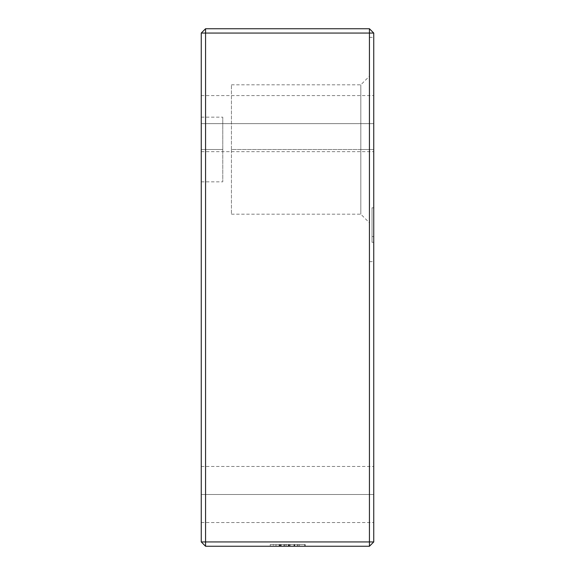 <?xml version="1.0" encoding="UTF-8"?>
<svg xmlns="http://www.w3.org/2000/svg" width="575" height="575" viewBox="0 0 575 575"><rect width="100%" height="100%" fill="white"/><g stroke="black" fill="none" stroke-linecap="round" stroke-linejoin="round"><path stroke-width="0.43" stroke-dasharray="2.88 2.16" d="M201.25 494.5L201.25 466.469L201.25 494.5L373.75 494.5L201.25 494.5L201.25 466.469L201.25 494.5L373.75 494.5L373.75 466.469L373.75 494.5L201.25 494.5L373.75 494.5L373.75 466.469L373.75 494.5L201.25 494.5L201.25 522.531L201.25 494.5L373.75 494.5L373.75 522.531L373.75 494.5L201.25 494.5L201.25 522.531L201.25 494.5M201.25 123.625L201.25 95.594L201.25 123.625L373.75 123.625L201.25 123.625L201.25 95.594L201.25 123.625L373.75 123.625L373.75 95.594L373.75 123.625L201.25 123.625L373.75 123.625L373.75 95.594L373.75 123.625L201.25 123.625L201.25 151.656L201.25 123.625L373.75 123.625L373.75 151.656L373.75 123.625L201.25 123.625L201.25 151.656L201.25 123.625M201.25 149.5L201.25 117.156L201.25 149.5L222.769 149.5L201.25 149.5L222.769 149.5L222.769 117.156L222.769 149.5L201.25 149.5L201.25 181.844L201.25 149.5M369.438 149.5L369.438 37.375L369.438 149.5L373.75 149.5L360.812 149.5L360.812 84.812L360.812 149.5L369.438 149.5L369.438 76.188L369.438 149.5L231.438 149.5L231.438 84.812L231.438 149.5L360.812 149.5L360.812 84.812L360.812 149.5L231.438 149.5L360.812 149.5L360.812 214.188L360.812 149.5L369.438 149.5L369.438 222.812L369.438 37.375L369.438 261.625L369.438 76.188L369.438 222.812L369.438 149.5L373.75 149.5L373.75 37.375L373.75 149.5L369.438 149.5L369.438 261.625L369.438 149.5M304.75 546.25L298.116 546.25L298.116 544.525L304.75 544.525L304.75 546.25L304.75 544.525L304.75 546.25L304.75 544.525L290.088 544.525L290.088 546.25L304.75 546.25L304.75 544.525L270.25 544.525L304.75 544.525L270.25 544.525L270.25 546.25L284.517 546.25L284.517 544.525L280.528 544.525L280.528 546.25L280.528 544.525L276 544.525L276 546.25L276 544.525L281.304 544.525L281.304 546.25L281.304 544.525L280.658 544.525L280.658 546.25L280.658 544.525L270.25 544.525L279.637 544.525L279.637 546.25L270.25 546.25L270.25 544.525L279.428 544.525L279.428 546.25L276 546.25L279.68 546.25L279.68 544.525L276 544.525L276 546.25L276 544.525L280.42 544.525L280.42 546.25L280.42 544.525L279.428 544.525L288.291 544.525L288.291 546.25L279.637 546.25L279.637 544.525L273.355 544.525L273.355 546.25L270.25 546.25L270.25 544.525L304.75 544.525L270.25 544.525L270.25 546.25L304.75 546.25L270.25 546.25L270.25 544.525L270.25 546.25L270.25 544.525L276 544.525L276 546.25L276 544.525L276 546.25L276 544.525L284.402 544.525L284.402 546.25L284.402 544.525L284.402 546.25L284.402 544.525L290.152 544.525L290.152 546.25L290.152 544.525L290.152 546.25L290.152 544.525L304.75 544.525L304.75 546.25L304.75 544.525L304.75 546.25L304.75 544.525L303.658 544.525L305.196 544.525L278.3 544.525L283.964 544.525L283.964 546.25L299.446 546.25L294.134 546.25L294.953 546.25L294.953 544.525L294.134 544.525L294.134 546.25L294.134 544.525L299.446 544.525L299.446 546.25L299.446 544.525L293.976 544.525L293.976 546.25L293.976 544.525L288.83 544.525L288.83 546.25L288.83 544.525L289.318 544.525L289.318 546.25L289.318 544.525L283.964 544.525L305.174 544.525L305.196 546.25L273.355 546.25L273.355 544.525L279.098 544.525L279.098 546.25L279.098 544.525L286.343 544.525L286.343 546.25L286.343 544.525L294.414 544.525L294.414 546.25L294.414 544.525L305.196 544.525L294.953 544.525L294.953 546.25L305.196 546.25L305.196 544.525L304.736 544.525L304.75 546.25L304.75 544.525L280.19 544.525L280.19 546.25L304.75 546.25L270.25 546.25L270.25 544.525L303.679 544.525L288.298 544.525L298.116 544.525L298.116 546.25L288.291 546.25L288.291 544.525L270.25 544.525L299.446 544.525L270.25 544.525L270.25 546.25L270.25 544.525L288.973 544.525L288.973 546.25L270.25 546.25L299.446 546.25L288.973 546.25L288.973 544.525L294.752 544.525L294.752 546.25L294.752 544.525L299.446 544.525L299.446 546.25L299.446 544.525L289.376 544.525L289.376 546.25L289.376 544.525L270.25 544.525L270.25 546.25L270.25 544.525L270.25 546.25L270.25 544.525L288.298 544.525L288.298 546.25L270.25 546.25L305.196 546.25L288.298 546.25L288.298 544.525L305.196 544.525L305.196 546.25L305.196 544.525L297.297 544.525L297.297 546.25L297.297 544.525L288.578 544.525L288.578 546.25L288.578 544.525L270.25 544.525L270.25 546.25L285.732 546.25L285.732 544.525L304.75 544.525L270.25 544.525L285.732 544.525L279.098 544.525L279.098 546.25L279.098 544.525L270.25 544.525L270.25 546.25L270.25 544.525L270.25 546.25L270.25 544.525L304.75 544.525L304.75 546.25L270.25 546.25L305.196 546.25L270.25 546.25L304.75 546.25L298.116 546.25L298.116 544.525L298.116 546.25L294.134 546.25L305.16 546.25L270.25 546.25L304.75 546.25M373.75 236.555L373.75 207.805L372.025 207.805L372.025 236.555L373.75 236.555L372.025 236.555L373.75 236.555L372.025 236.555L372.025 242.305L373.75 242.305L373.75 236.555L373.75 242.305L372.025 242.305L373.75 242.305L372.025 242.305L372.025 236.555L373.75 236.555L372.025 236.555L373.75 236.555L373.75 207.805L372.025 207.805L372.025 242.305L372.025 207.805L373.75 207.805L373.75 236.555M231.438 149.5L231.438 214.188L231.438 149.5M360.812 149.5L360.812 214.188L360.812 149.5M373.75 149.5L373.75 261.625L373.75 149.5M222.769 149.5L222.769 181.844L222.769 149.5M373.75 123.625L373.75 151.656L373.75 123.625M373.75 494.5L373.75 522.531L373.75 494.5M205.562 28.75L369.438 28.75L205.562 28.75L205.562 33.062L201.25 33.062L205.562 28.75L205.562 33.062L369.438 33.062L369.438 28.75L373.75 33.062L373.75 541.938L369.438 541.938L369.438 33.062L205.562 33.062L205.562 541.938L369.438 541.938L369.438 33.062L373.75 33.062L369.438 33.062L369.438 28.75L373.75 33.062L373.75 541.938L369.438 546.25L369.438 541.938L205.562 541.938L205.562 33.062L201.25 33.062L205.562 28.75M201.25 541.938L201.25 33.062L201.25 541.938L205.562 541.938L205.562 546.25L201.25 541.938L205.562 541.938L205.562 546.25L369.438 546.25L369.438 541.938L373.75 541.938L369.438 546.25L205.562 546.25L201.25 541.938M285.732 546.25L280.19 546.25L280.19 544.525L285.732 544.525L285.732 546.25M201.25 466.469L373.75 466.469L201.25 466.469M201.25 95.594L373.75 95.594L201.25 95.594M201.25 117.156L222.769 117.156M369.438 37.375L373.75 37.375M231.438 84.812L360.812 84.812L369.438 76.188M231.438 214.188L360.812 214.188L369.438 222.812M369.438 261.625L373.75 261.625M201.25 181.844L222.769 181.844M201.25 151.656L373.75 151.656L201.25 151.656M201.25 522.531L373.75 522.531L201.25 522.531"/><path stroke-width="0.86" d="M369.438 28.75L205.562 28.75L369.438 28.75L373.75 33.062L369.438 28.75L369.438 33.062L373.75 33.062L373.75 541.938L369.438 546.25L373.75 541.938L373.75 33.062L205.562 33.062L205.562 28.75L201.25 33.062L369.438 33.062L369.438 541.938L205.562 541.938L205.562 33.062L205.562 541.938L201.25 541.938L201.25 33.062L205.562 33.062L205.562 28.75L201.25 33.062L201.25 541.938L205.562 546.25L205.562 541.938L373.75 541.938L369.438 541.938L369.438 546.25L205.562 546.25L205.562 541.938L201.25 541.938L205.562 546.25L369.438 546.25L369.438 28.75"/></g></svg>
